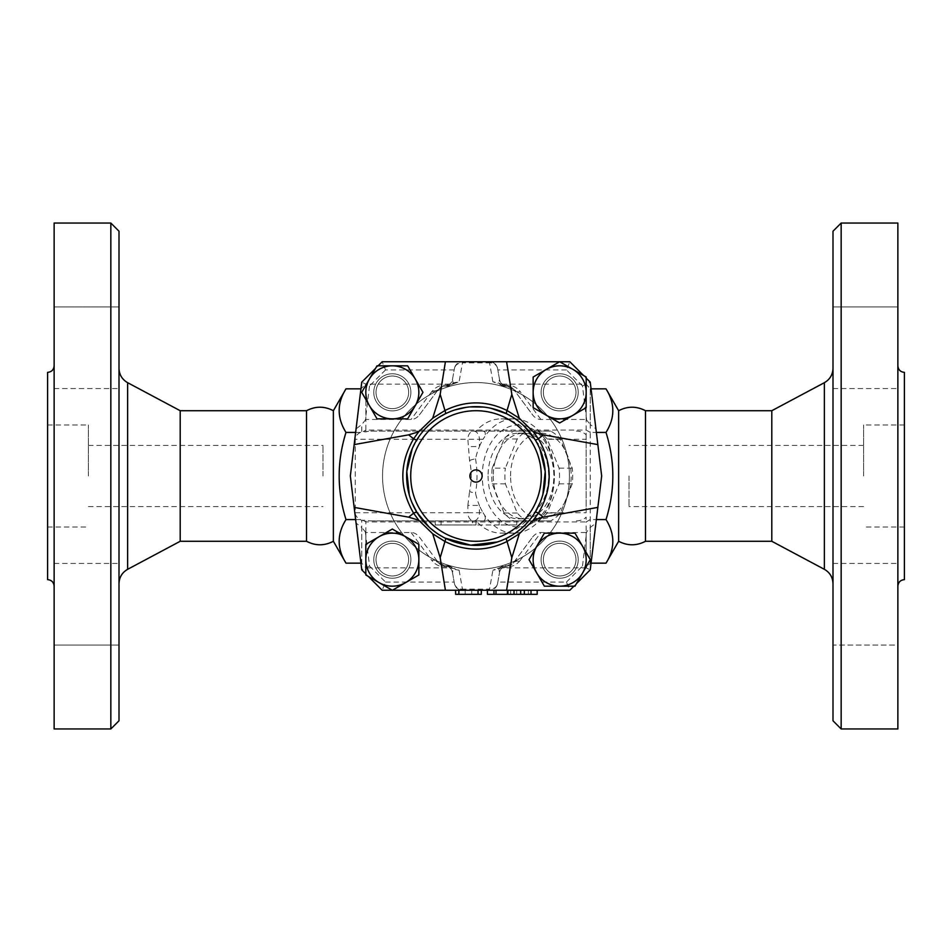 <?xml version="1.0" encoding="UTF-8"?>
<svg xmlns="http://www.w3.org/2000/svg" width="952" height="952" viewBox="0 0 952 952"><rect width="100%" height="100%" fill="white"/><g stroke="black" fill="none" stroke-linecap="round" stroke-linejoin="round"><path stroke-width="0.71" stroke-dasharray="4.76 3.57" d="M333.367 541.283L333.367 410.717M306.52 410.717L306.52 541.283M119 476L119 583.707L119 476M119 231.205L119 720.795M119 645.039L119 563.441L119 645.039L119 563.441L119 645.039L54.133 645.039L54.133 563.441L54.133 645.039L54.133 563.441L54.133 645.039L119 645.039M119 347.766L119 306.96L119 347.766M119 306.96L119 388.559L119 306.96L54.133 306.96L54.133 388.559L54.133 306.96L54.133 388.559L54.133 306.96L119 306.96M180.202 410.717L180.202 541.283M110.837 728.958L110.837 223.042M54.133 223.042L54.133 728.958M54.133 476L54.133 365.842L54.133 476M47.6 372.363L47.6 579.637M54.133 563.441L119 563.441L54.133 563.441M54.133 388.559L119 388.559L54.133 388.559M88.405 476L88.405 424.997L88.405 476M323.002 476L323.002 445.405L323.002 476M47.6 476L47.6 424.997L47.6 476M618.633 410.717L618.633 541.283M645.48 410.717L645.48 541.283M833 476L833 368.293L833 476M833 720.795L833 231.205M833 645.039L833 563.441L833 645.039L833 563.441L833 645.039L897.867 645.039L897.867 563.441L897.867 645.039L833 645.039M833 347.766L833 306.96L833 347.766M833 306.96L833 388.559L833 306.96L897.867 306.96L897.867 388.559L897.867 306.96L897.867 347.766L897.867 306.96L833 306.96M771.798 410.717L771.798 541.283M841.163 223.042L841.163 728.958M897.867 223.042L897.867 728.958M904.4 372.363L904.4 579.637M897.867 476L897.867 586.158L897.867 476M897.867 347.766L897.867 388.559L897.867 347.766M392.414 590.24L365.818 574.972L365.818 544.354L392.331 529.038L418.856 544.354L418.856 574.972L392.248 590.24M368.376 576.448L365.818 573.889M497.837 582.077L499.526 572.497L497.587 583.493L497.837 582.077L566.464 582.077L569.843 590.24L382.157 590.24L569.843 590.24L590.24 569.843L601.664 476L590.24 382.157L569.843 361.76L382.157 361.76L361.76 382.157L350.336 476L361.76 382.157L382.157 361.76L569.843 361.76L590.24 382.157L601.664 476L590.24 569.843L569.843 590.24L382.157 590.24L361.76 569.843L382.157 590.24L361.76 569.843L350.336 476L361.76 569.843L356.072 523.112L361.76 527.479L361.76 563.156L365.842 567.868L365.842 532.537L411.085 532.537A10.055 8.163 -126.6 0 1 419.392 537.095L438.241 562.465L419.392 537.095M392.331 543.342A16.315 16.315 0 0 1 406.468 567.82A16.315 16.315 0 0 1 378.206 567.82A16.315 16.315 0 0 1 392.331 543.342A16.315 16.315 0 0 0 378.206 567.82A16.315 16.315 0 0 0 406.468 567.82A16.315 16.315 0 0 0 392.331 543.342A16.315 16.315 0 0 0 378.206 567.82A16.315 16.315 0 0 0 406.468 567.82A16.315 16.315 0 0 0 392.331 543.342A16.315 16.315 0 0 0 378.206 567.82A16.315 16.315 0 0 0 406.468 567.82A16.315 16.315 0 0 0 392.331 543.342M578.233 559.669A18.564 18.564 0 0 0 550.387 543.592A18.564 18.564 0 0 0 550.387 575.746A18.564 18.564 0 0 0 578.233 559.669A18.564 18.564 0 0 1 559.669 578.233A18.564 18.564 0 0 1 541.105 559.669A18.564 18.564 0 0 1 559.669 541.105A18.564 18.564 0 0 1 578.233 559.669M543.342 559.669A16.315 16.315 0 0 0 567.82 573.794A16.315 16.315 0 0 0 567.82 545.532A16.315 16.315 0 0 0 543.342 559.669A16.315 16.315 0 0 1 567.82 545.532A16.315 16.315 0 0 1 567.82 573.794A16.315 16.315 0 0 1 543.342 559.669A16.315 16.315 0 0 0 567.82 573.794A16.315 16.315 0 0 0 567.82 545.532A16.315 16.315 0 0 0 543.342 559.669A16.315 16.315 0 0 0 567.82 573.794A16.315 16.315 0 0 0 567.82 545.532A16.315 16.315 0 0 0 543.342 559.669M481.307 594.322L455.603 594.322M458.864 590.24L481.307 590.24L458.864 590.24L458.864 594.322M569.427 476A93.427 93.427 0 0 1 429.281 556.92A93.427 93.427 0 0 1 429.281 395.08A93.427 93.427 0 0 1 569.427 476A93.427 93.427 0 0 1 429.281 556.92A93.427 93.427 0 0 1 429.281 395.08A93.427 93.427 0 0 1 569.427 476M408.658 392.331A16.315 16.315 0 0 1 384.18 406.468A16.315 16.315 0 0 1 384.18 378.206A16.315 16.315 0 0 1 408.658 392.331A16.315 16.315 0 0 0 384.18 378.206A16.315 16.315 0 0 0 384.18 406.468A16.315 16.315 0 0 0 408.658 392.331A16.315 16.315 0 0 0 384.18 378.206A16.315 16.315 0 0 0 384.18 406.468A16.315 16.315 0 0 0 408.658 392.331A16.315 16.315 0 0 0 384.18 378.206A16.315 16.315 0 0 0 384.18 406.468A16.315 16.315 0 0 0 408.658 392.331M559.669 408.658A16.315 16.315 0 0 1 545.532 384.18A16.315 16.315 0 0 1 573.794 384.18A16.315 16.315 0 0 1 559.669 408.658A16.315 16.315 0 0 0 573.794 384.18A16.315 16.315 0 0 0 545.532 384.18A16.315 16.315 0 0 0 559.669 408.658A16.315 16.315 0 0 0 573.794 384.18A16.315 16.315 0 0 0 545.532 384.18A16.315 16.315 0 0 0 559.669 408.658A16.315 16.315 0 0 0 573.794 384.18A16.315 16.315 0 0 0 545.532 384.18A16.315 16.315 0 0 0 559.669 408.658M487.424 590.24L493.957 590.24L487.424 590.24L487.424 594.322L537.202 594.322M507.416 590.24L493.957 590.24L493.957 594.322L493.957 590.24L510.677 590.24L507.416 590.24L507.416 594.322M522.517 590.24L507.821 590.24L522.517 590.24M863.595 476L863.595 424.997L863.595 476M628.998 476L628.998 506.595L628.998 476M904.4 476L904.4 424.997L904.4 476M492.208 468.158L504.12 438.967A47.945 33.903 90 0 1 513.735 431.125L537.571 431.125A47.945 33.903 90 0 1 547.174 438.967L559.086 468.158A47.945 33.903 90 0 1 559.086 483.842L547.174 513.033A47.945 33.903 90 0 1 537.571 520.875L513.735 520.875A47.945 33.903 90 0 1 504.12 513.033L492.208 483.842A47.945 33.903 90 0 1 491.756 476A47.945 33.903 90 0 1 492.208 468.158L505.357 468.158A47.945 33.903 -90 0 0 504.893 476A47.945 33.903 -90 0 0 505.357 483.842L517.269 513.033A47.945 33.903 -90 0 0 526.872 520.875L550.708 520.875A47.945 33.903 -90 0 0 560.323 513.033L572.235 483.842A47.945 33.903 -90 0 0 572.235 468.158L560.323 438.967A47.945 33.903 -90 0 0 550.708 431.125L526.872 431.125A47.945 33.903 -90 0 0 517.269 438.967L505.357 468.158M493.279 476A42.84 30.297 -90 0 0 523.564 518.84A42.84 30.297 -90 0 0 553.862 476A42.84 30.297 -90 0 0 523.564 433.16A42.84 30.297 -90 0 0 493.279 476M510.581 476A42.84 30.297 90 0 1 556.028 438.896A42.84 30.297 90 0 1 556.028 513.104A42.84 30.297 90 0 1 510.581 476M559.086 483.842L572.235 483.842M559.086 468.158L572.235 468.158M547.174 438.967L560.323 438.967M547.174 513.033L560.323 513.033M537.571 431.125L550.708 431.125M513.735 431.125L526.872 431.125M504.12 438.967L517.269 438.967M492.208 483.842L505.357 483.842M504.12 513.033L517.269 513.033M513.735 520.875L526.872 520.875M537.571 520.875L550.708 520.875M488.055 476A42.84 30.297 -90 0 0 518.34 518.84A42.84 30.297 -90 0 0 535.976 510.831A42.84 30.297 -90 0 0 547.186 462.91A42.84 30.297 -90 0 0 518.34 433.16A42.84 30.297 -90 0 0 488.055 476M559.586 361.76L586.182 377.028L586.182 407.646L559.669 422.962L533.144 407.646L533.144 377.028L559.752 361.76M574.972 533.144L590.288 559.669L574.972 586.182L544.354 586.182L529.038 559.669L544.354 533.144L574.972 533.144M559.669 410.895A18.564 18.564 0 0 1 541.105 392.331A18.564 18.564 0 0 1 559.669 373.767A18.564 18.564 0 0 1 578.233 392.331A18.564 18.564 0 0 1 559.669 410.895M583.624 375.552L586.182 378.111M576.448 583.624L573.889 586.182M392.331 541.105A18.564 18.564 0 0 1 410.895 559.669A18.564 18.564 0 0 1 392.331 578.233A18.564 18.564 0 0 1 373.767 559.669A18.564 18.564 0 0 1 392.331 541.105M377.028 418.856L361.712 392.331L377.028 365.818L407.646 365.818L422.962 392.331L407.646 418.856L377.028 418.856M410.895 392.331A18.564 18.564 0 0 1 392.331 410.895A18.564 18.564 0 0 1 373.767 392.331A18.564 18.564 0 0 1 392.331 373.767A18.564 18.564 0 0 1 410.895 392.331M375.552 368.376L378.111 365.818M559.669 373.767A18.564 18.564 0 0 0 543.592 401.613A18.564 18.564 0 0 0 575.746 401.613A18.564 18.564 0 0 0 559.669 373.767M392.331 578.233A18.564 18.564 0 0 0 408.408 550.387A18.564 18.564 0 0 0 376.254 550.387A18.564 18.564 0 0 0 392.331 578.233M373.767 392.331A18.564 18.564 0 0 0 401.613 408.408A18.564 18.564 0 0 0 401.613 376.254A18.564 18.564 0 0 0 373.767 392.331M448.487 384.132L446.845 385.143A8.163 5.831 -126.1 0 0 451.664 384.667A8.163 5.831 -126.1 0 0 453.081 382.894L459.114 381.776L454.735 383.382L448.487 384.132L365.842 384.132L365.842 430.066L586.158 430.066L586.158 384.132L586.158 419.463L540.914 419.463A10.055 8.163 53.4 0 1 532.608 414.905L513.759 389.535L532.608 414.905M419.392 414.905L438.241 389.535A8.163 8.163 0 0 1 444.608 386.238A8.163 8.163 0 0 0 452.474 379.503L454.413 368.507L452.474 379.503A8.163 8.163 0 0 1 444.608 386.238A8.163 8.163 0 0 0 438.241 389.535L419.392 414.905A10.055 8.163 126.6 0 1 411.085 419.463L365.842 419.463L365.842 384.132L360.951 388.844M365.842 419.463L361.76 424.521L356.072 428.888L361.76 382.157L382.157 361.76L569.843 361.76L590.24 382.157L595.928 428.888L590.24 424.521L590.24 388.844L591.049 388.844M412.264 448.63L421.355 433.279M424.521 429.507L430.363 423.771M434.885 420.141L438.432 417.69M445.167 413.87L454.83 409.955M465.98 407.373L470.002 406.897M483.675 407.063L490.697 408.218M411.823 502.299L409.312 495.052M512.331 416.916L516.353 419.582M521.172 423.366L523.862 425.794M445.167 538.13L442.942 536.976M439.193 534.786L436.563 533.049M430.494 528.348L429.221 527.206M535.119 439.729L539.951 449.154M542.89 494.338L539.915 502.942M506.833 538.13L497.479 541.95M535.119 512.271L526.456 523.588M524.04 526.028L520.625 529.098M516.353 532.406L512.236 535.143M435.195 524.957L472.466 524.957L435.195 524.957L441.085 524.957L435.195 524.957L435.195 520.875L472.466 520.875L472.466 524.957L476 524.957L472.466 524.957L472.466 520.875L435.195 520.875L441.085 520.875L435.195 520.875L435.195 524.957M499.134 524.957L476 524.957L516.805 524.957L499.134 524.957L499.134 520.875L472.466 520.875L476 520.875L476 524.957L476 520.875L499.134 520.875L499.134 524.957L499.134 520.875L516.805 520.875L499.134 520.875L499.134 524.957M441.085 520.875L441.085 524.957M516.805 520.875L516.805 524.957M465.183 590.24L465.183 594.322L465.183 590.24M471.716 590.24L471.716 594.322L471.716 590.24M370.852 520.875L533.227 520.875C538.058 519.982 541.974 517.269 544.96 512.723A57.12 40.389 -90 0 0 544.96 439.277C541.938 434.707 538.023 431.994 533.227 431.125L370.852 431.125A11.543 8.163 180 0 0 365.842 431.934L361.76 431.482L360.522 432.422A11.543 8.163 180 0 0 355.239 439.277L355.239 512.723A11.543 8.163 180 0 0 360.522 519.578L361.76 520.518L365.842 520.066A11.543 8.163 180 0 0 370.852 520.875L473.632 520.875A8.163 5.771 90 0 1 467.86 512.723L479.403 512.723A8.163 5.771 -90 0 1 473.632 520.875L483.259 520.875C486.067 519.982 486.008 517.269 483.08 512.723A57.12 40.389 -90 0 0 514.02 533.12A57.12 40.389 -90 0 0 544.96 512.723L586.158 512.723L586.158 434.921L586.158 439.277L544.96 439.277A57.12 40.389 -90 0 0 514.02 418.88A57.12 40.389 -90 0 0 483.08 439.277C486.008 434.707 486.067 431.994 483.259 431.125L476.048 431.125A57.12 40.389 90 0 1 501.038 418.88A57.12 40.389 90 0 1 526.016 431.125L476.048 431.125M576.4 520.875A11.543 8.163 0 0 0 586.158 517.079L586.158 521.934L365.842 521.934L365.842 567.868L448.487 567.868L454.747 568.618L459.114 570.224L453.081 569.106A8.163 5.831 -53.9 0 0 451.664 567.332A8.163 5.831 -53.9 0 0 446.845 566.856L448.487 567.868M586.158 512.723L586.158 439.277M503.513 384.132L497.253 383.382L492.886 381.776L498.919 382.894A8.163 5.831 126.1 0 0 500.335 384.667A8.163 5.831 126.1 0 0 505.155 385.143L503.513 384.132L586.158 384.132L590.24 388.844L590.24 432.422L586.158 430.066L586.158 434.921A11.543 8.163 0 0 0 576.4 431.125M533.227 431.125L526.016 431.125M370.852 431.125L483.259 431.125M355.239 512.723L467.86 512.723L467.86 505.417L479.403 505.417A57.12 40.389 -90 0 0 483.08 512.723L479.403 512.723L479.403 505.417A57.12 40.389 -90 0 1 475.512 493.219A8.163 1.666 -168 0 1 469.55 491.482C471.787 481.129 471.787 470.812 469.55 460.518L467.86 439.277A8.163 5.771 90 0 1 473.632 431.125A8.163 5.771 -90 0 1 479.403 439.277L355.239 439.277M469.55 460.518A8.163 1.666 -12 0 1 475.512 458.781A57.12 40.389 -90 0 1 479.403 446.583L479.403 439.277L483.08 439.277A57.12 40.389 -90 0 0 479.403 446.583L467.86 446.583M475.512 458.781C477.487 470.228 477.487 481.712 475.512 493.219M545.972 443.215A51.003 36.057 -90 0 0 506.012 428.079A51.003 36.057 -90 0 0 482.283 476A51.003 36.057 -90 0 0 530.68 523.921A51.003 36.057 -90 0 0 545.972 443.215M365.842 532.537L361.76 527.479M365.378 531.99L369.519 566.059L361.76 569.843M369.519 566.059L385.536 582.077L382.157 590.24M459.114 570.224L462.446 589.145A8.163 7.045 -10 0 1 454.413 583.493A8.163 8.163 0 0 0 462.446 590.24C458.15 589.919 455.472 587.67 454.413 583.493L452.474 572.497A8.163 8.163 0 0 0 444.608 565.762A8.163 8.163 0 0 1 452.474 572.497L453.081 569.106A8.163 7.711 -90 0 0 446.845 565.762L444.786 565.762L438.241 562.465A8.163 8.163 0 0 0 444.608 565.762A8.163 8.163 0 0 1 438.241 562.465L438.241 562.465A8.163 6.628 143.4 0 0 431.684 560.264L432.541 561.323C435.837 564.917 439.919 566.761 444.786 566.856L444.786 565.762A8.163 8.163 0 0 1 438.67 563.001A8.163 6.462 -41.4 0 0 432.541 561.323M356.072 428.888L350.336 476L356.072 523.112M497.587 583.493C496.527 587.67 493.85 589.919 489.554 590.24A8.163 8.163 0 0 0 497.587 583.493A8.163 7.045 10 0 1 489.554 589.145L489.554 590.24M566.464 582.077L582.481 566.059L590.24 569.843L569.843 590.24M590.24 569.843L595.928 523.112L590.24 527.479L586.158 532.537L586.158 567.868L586.158 521.934L590.24 519.578L606.007 519.578C615.087 534.108 615.087 548.626 606.007 563.156M595.928 523.112L601.664 476L595.928 428.888M454.163 369.923L385.536 369.923L382.157 361.76M454.413 368.507C455.472 364.33 458.15 362.081 462.446 361.76A8.163 8.163 0 0 0 454.413 368.507A8.163 7.045 -170 0 1 462.446 362.855L462.446 361.76M385.536 369.923L369.519 385.941L361.76 382.157M586.158 419.463L590.24 424.521M586.622 420.01L582.481 385.941L590.24 382.157M582.481 385.941L566.464 369.923L569.843 361.76M492.886 381.776L489.554 362.855A8.163 7.045 170 0 1 497.587 368.507A8.163 8.163 0 0 0 489.554 361.76C493.85 362.081 496.527 364.33 497.587 368.507L499.526 379.503A8.163 8.163 0 0 0 507.392 386.238A8.163 8.163 0 0 1 499.526 379.503L498.919 382.894A8.163 7.711 90 0 0 505.155 386.238L507.214 386.238L513.759 389.535A8.163 8.163 0 0 0 507.392 386.238A8.163 8.163 0 0 1 513.759 389.535L513.759 389.535A8.163 6.628 -36.6 0 0 520.316 391.736L519.459 390.677C516.163 387.083 512.081 385.239 507.214 385.143L507.214 386.238A8.163 8.163 0 0 1 513.33 388.999A8.163 6.462 138.6 0 0 519.459 390.677M454.735 383.382L446.845 386.238L446.845 385.143L444.786 385.143C439.919 385.239 435.837 387.083 432.541 390.677L431.684 391.736A8.163 6.628 36.6 0 0 438.241 389.535L444.786 386.238L446.845 386.238A8.163 7.711 -90 0 0 453.081 382.894L452.474 379.503M432.541 390.677A8.163 6.462 -138.6 0 0 438.67 388.999A8.163 8.163 0 0 1 444.786 386.238L444.786 385.143M444.608 386.238L446.845 386.238M507.214 385.143L505.155 385.143L505.155 386.238L507.392 386.238M497.587 368.507L499.526 379.503M519.459 561.323A8.163 6.462 41.4 0 0 513.33 563.001A8.163 8.163 0 0 1 507.214 565.762L507.214 566.856C512.081 566.761 516.163 564.917 519.459 561.323L520.316 560.264A8.163 6.628 -143.4 0 0 513.759 562.465L513.759 562.465A8.163 8.163 0 0 1 507.392 565.762A8.163 8.163 0 0 0 499.526 572.497A8.163 8.163 0 0 1 507.392 565.762A8.163 8.163 0 0 0 513.759 562.465L532.608 537.095L513.33 563.001L507.214 565.762L505.155 565.762A8.163 7.711 90 0 0 498.919 569.106L492.886 570.224L497.265 568.618L503.513 567.868L586.158 567.868L590.24 563.156L590.24 527.479M532.608 537.095A10.055 8.163 -53.4 0 1 540.914 532.537L586.158 532.537M497.265 568.618L505.155 565.762L505.155 566.856A8.163 5.831 53.9 0 0 500.335 567.332L500.335 567.332A8.163 5.831 53.9 0 0 498.919 569.106L499.526 572.497M507.392 565.762L505.155 565.762M444.786 566.856L446.845 566.856L446.845 565.762L444.608 565.762M454.413 583.493L452.474 572.497M476.048 520.875L526.016 520.875A57.12 40.389 90 0 1 501.038 533.12A57.12 40.389 90 0 1 476.048 520.875L483.259 520.875M526.016 520.875L533.227 520.875M362.605 520.066L365.842 521.934L365.842 520.066M360.951 563.156L361.76 563.156L361.76 520.518M365.842 431.934L365.842 430.066L362.605 431.934M345.993 563.156C336.913 548.626 336.913 534.108 345.993 519.578C336.913 490.53 336.913 461.47 345.993 432.422C336.913 417.892 336.913 403.374 345.993 388.844M360.522 519.578L345.993 519.578M360.522 432.422L345.993 432.422M361.76 431.482L361.76 424.521M606.007 388.844C615.087 403.374 615.087 417.892 606.007 432.422C615.087 461.47 615.087 490.53 606.007 519.578M606.007 432.422L590.24 432.422L590.24 563.156L591.049 563.156M127.639 382.692L127.639 569.308M824.361 569.308L824.361 382.692M478.035 590.24L478.035 594.322M508.166 590.24L508.166 594.322M516.674 590.24L516.674 594.322M431.684 391.736L411.085 419.463M369.519 385.941L365.378 420.01M528.348 590.24L528.348 594.322M536.857 590.24L536.857 594.322M467.86 505.417L469.55 491.482M385.536 582.077L454.163 582.077M582.481 566.059L586.622 531.99M566.464 369.923L497.837 369.923M540.914 419.463L520.316 391.736M489.554 361.76L489.554 362.855L462.446 362.855L459.114 381.776M503.513 567.868L507.214 566.856M520.316 560.264L540.914 532.537M411.085 532.537L431.684 560.264M462.446 590.24L462.446 589.145L489.554 589.145L492.886 570.224M88.405 445.405L323.002 445.405M88.405 506.595L323.002 506.595M47.6 424.997L88.405 424.997M47.6 527.003L88.405 527.003M833 563.441L897.867 563.441L833 563.441M833 388.559L897.867 388.559L833 388.559M863.595 445.405L628.998 445.405M863.595 506.595L628.998 506.595M904.4 424.997L863.595 424.997M904.4 527.003L863.595 527.003M518.34 518.84L523.564 518.84M518.34 433.16L523.564 433.16M510.677 590.24L510.677 594.322M505.155 386.238L497.253 383.382M440.728 387.321L441.704 386.845M509.118 386.464L510.724 387.036M446.845 565.762L454.747 568.618M511.272 564.679L510.296 565.155M442.882 565.536L441.276 564.964M514.02 533.12L501.038 533.12M514.02 418.88L501.038 418.88"/><path stroke-width="1.43" d="M333.367 541.283C324.43 545.948 315.469 545.948 306.52 541.283L306.52 410.717C315.469 406.052 324.43 406.052 333.367 410.717L333.367 541.283L345.993 563.156C336.913 548.626 336.913 534.108 345.993 519.578C336.913 490.53 336.913 461.47 345.993 432.422C336.913 417.892 336.913 403.374 345.993 388.844L360.951 388.844M119 476L119 231.205L110.837 223.042L110.837 728.958L119 720.795L119 476M306.52 541.283L180.202 541.283L180.202 410.717L127.639 382.692C122.106 379.479 119.226 374.672 119 368.293M110.837 728.958L54.133 728.958L54.133 223.042L110.837 223.042M54.133 586.158C53.728 582.207 51.563 580.03 47.6 579.637L47.6 372.363C51.563 371.97 53.728 369.792 54.133 365.842M618.633 476L618.633 410.717C627.582 406.052 636.531 406.052 645.48 410.717L645.48 541.283C636.531 545.948 627.582 545.948 618.633 541.283L618.633 476M833 476L833 720.795L841.163 728.958L841.163 223.042L833 231.205L833 476M824.361 569.308L771.798 541.283L771.798 410.717L824.361 382.692L824.361 569.308C829.894 572.521 832.774 577.328 833 583.707M841.163 728.958L897.867 728.958L897.867 223.042L841.163 223.042M897.867 586.158C898.271 582.207 900.437 580.03 904.4 579.637L904.4 372.363C900.437 371.97 898.271 369.792 897.867 365.842M418.856 574.972L392.331 590.288L365.818 574.972L365.818 544.354L379.075 536.702A26.525 26.525 0 0 0 379.075 582.636A26.525 26.525 0 0 0 418.856 559.669A26.525 26.525 0 0 0 379.075 536.702L392.331 529.038L418.856 544.354L418.856 574.972M392.248 590.24L382.157 590.24L368.376 576.448M365.818 573.889L361.76 569.843L350.336 476L361.76 382.157L375.552 368.376M455.603 590.24L455.603 594.322L481.307 594.322L481.307 590.24M487.424 590.24L487.424 594.322L537.202 594.322L537.202 590.24M493.957 590.24L493.957 594.322M482.117 476A6.117 6.117 0 0 1 472.942 481.295A6.117 6.117 0 0 1 472.942 470.704A6.117 6.117 0 0 1 482.117 476M586.182 392.331L586.182 407.646L572.925 415.298A26.525 26.525 0 0 0 572.925 369.364L586.182 377.028L586.182 392.331M559.669 422.962L546.4 415.298A26.525 26.525 0 0 0 572.925 415.298L559.669 422.962M533.144 407.646L533.144 392.331A26.525 26.525 0 0 0 546.4 415.298L533.144 407.646M546.4 369.364L559.669 361.712L572.925 369.364A26.525 26.525 0 0 0 533.144 392.331L533.144 377.028L546.4 369.364M559.669 586.182L544.354 586.182L536.702 572.925A26.525 26.525 0 0 0 582.636 572.925L574.972 586.182L559.669 586.182M529.038 559.669L536.702 546.4A26.525 26.525 0 0 0 536.702 572.925L529.038 559.669M544.354 533.144L559.669 533.144A26.525 26.525 0 0 0 536.702 546.4L544.354 533.144M582.636 546.4L590.288 559.669L582.636 572.925A26.525 26.525 0 0 0 559.669 533.144L574.972 533.144L582.636 546.4M576.448 583.624L590.24 569.843L597.844 507.392L543.342 517.162L533.31 520.197L538.38 513.199C552.755 488.424 552.755 463.624 538.38 438.801L533.31 431.803L519.304 418.225L511.819 394.318L506.595 361.76L559.586 361.76M533.31 431.803L543.342 434.838L597.844 444.608L590.24 382.157L586.182 378.111M533.31 520.197L519.304 533.774L511.819 557.682L506.595 590.24L392.414 590.24M573.889 586.182L569.843 590.24L506.595 590.24M445.405 590.24L440.181 557.682L432.696 533.774L418.69 520.197L408.658 517.162L354.156 507.392M392.331 365.818L407.646 365.818L415.298 379.075A26.525 26.525 0 0 0 369.364 379.075L377.028 365.818L392.331 365.818M422.962 392.331L415.298 405.6A26.525 26.525 0 0 0 415.298 379.075L422.962 392.331M407.646 418.856L392.331 418.856A26.525 26.525 0 0 0 415.298 405.6L407.646 418.856M369.364 405.6L361.712 392.331L369.364 379.075A26.525 26.525 0 0 0 392.331 418.856L377.028 418.856L369.364 405.6M354.156 444.608L408.658 434.838L418.69 431.803L432.696 418.225L440.181 394.318L445.405 361.76L382.157 361.76L378.111 365.818M418.69 431.803L413.62 438.801C399.245 463.624 399.245 488.424 413.62 513.199L418.69 520.197M421.355 433.279L424.521 429.507M430.363 423.771L434.885 420.141M438.432 417.69L445.167 413.87A4.082 1.357 63.6 0 0 444.965 410.502L432.696 418.225M454.83 409.955L465.98 407.373M470.002 406.897L483.675 407.063M490.697 408.218L506.833 413.87L512.331 416.916M519.304 418.225L507.035 410.502C486.365 400.375 465.671 400.375 444.965 410.502L440.181 394.318M429.221 527.206L416.881 512.271L411.823 502.299M409.312 495.052L406.778 471.537L412.264 448.63M516.353 419.582L521.172 423.366M523.862 425.794L535.119 439.729A4.082 0.94 148.5 0 0 538.38 438.801L543.342 434.838M432.696 533.774L444.965 541.498C465.671 551.625 486.365 551.625 507.035 541.498L519.304 533.774M442.942 536.976L439.193 534.786M436.563 533.049L430.494 528.348M539.951 449.154L545.21 471.454L542.89 494.338M539.915 502.942L535.119 512.271A4.082 0.94 -148.5 0 1 538.38 513.199L543.342 517.162M497.479 541.95L470.74 545.163L445.167 538.13A4.082 1.357 116.4 0 1 444.965 541.498L440.181 557.682M526.456 523.588L524.04 526.028M520.625 529.098L516.353 532.406M512.236 535.143L506.833 538.13A4.082 1.357 63.6 0 0 507.035 541.498L511.819 557.682M559.752 361.76L569.843 361.76L583.624 375.552M597.844 507.392L601.664 476L597.844 444.608M408.658 434.838L413.62 438.801A4.082 0.94 -148.5 0 0 416.881 439.729A69.365 69.365 0 0 0 457.15 542.747A69.365 69.365 0 0 0 545.365 476A69.365 69.365 0 0 0 416.881 439.729A69.365 69.365 0 0 0 457.15 542.747A69.365 69.365 0 0 0 545.365 476A69.365 69.365 0 0 0 416.881 439.729M511.819 394.318L507.035 410.502A4.082 1.357 116.4 0 0 506.833 413.87M506.595 361.76L445.405 361.76M416.881 512.271A4.082 0.94 148.5 0 0 413.62 513.199L408.658 517.162M360.951 563.156L345.993 563.156M355.643 432.422L345.993 432.422M618.633 541.283L606.007 563.156C615.087 548.626 615.087 534.108 606.007 519.578C615.087 490.53 615.087 461.47 606.007 432.422C615.087 417.892 615.087 403.374 606.007 388.844L591.049 388.844M596.357 519.578L606.007 519.578M591.049 563.156L606.007 563.156M596.357 432.422L606.007 432.422M355.643 519.578L345.993 519.578M180.202 541.283L127.639 569.308L127.639 382.692M458.864 590.24L458.864 594.322M478.035 590.24L478.035 594.322M541.283 476A65.283 65.283 0 0 1 443.358 532.537A65.283 65.283 0 0 1 443.358 419.463A65.283 65.283 0 0 1 541.283 476M507.416 590.24L507.416 594.322M495.992 590.24L495.992 594.322M531.014 590.24L531.014 594.322M524.338 590.24L524.338 594.322M520.684 590.24L520.684 594.322M514.009 590.24L514.009 594.322M127.639 569.308C122.106 572.521 119.226 577.328 119 583.707M306.52 410.717L180.202 410.717M824.361 382.692C829.894 379.479 832.774 374.672 833 368.293M771.798 410.717L645.48 410.717M771.798 541.283L645.48 541.283M507.821 590.24L507.821 594.322M333.367 410.717L345.993 388.844M618.633 410.717L606.007 388.844"/></g></svg>
